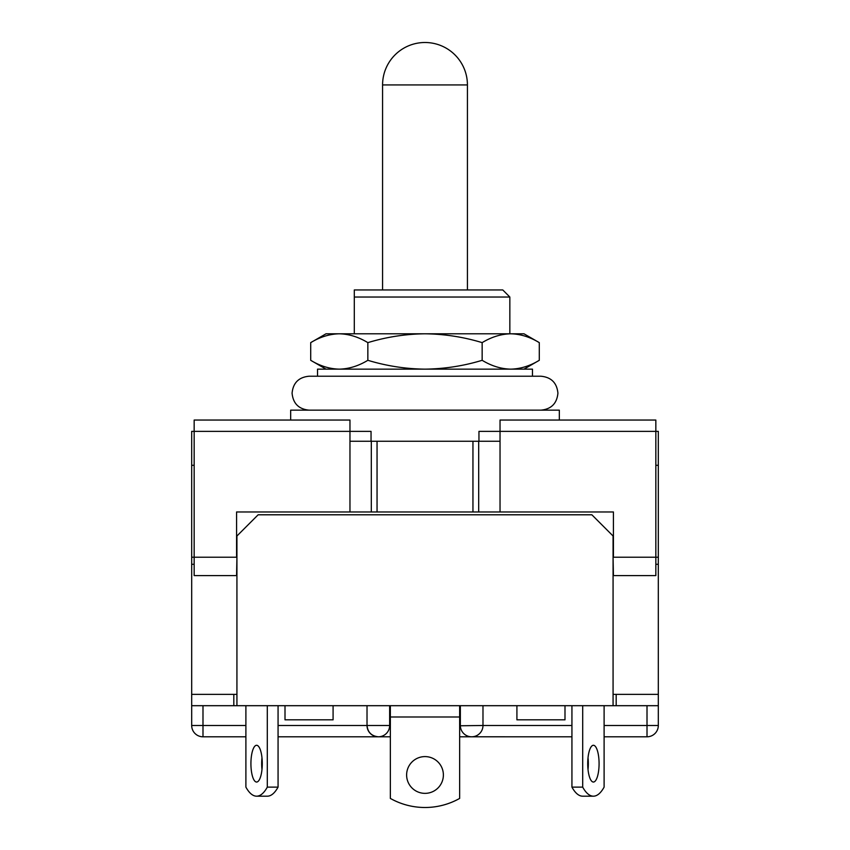 <?xml version="1.0" encoding="UTF-8"?>
<svg xmlns="http://www.w3.org/2000/svg" width="850" height="850" viewBox="0 0 850 850"><rect width="100%" height="100%" fill="white"/><g stroke="black" fill="none" stroke-linecap="round" stroke-linejoin="round"><path stroke-width="1.27" d="M425 289.956L502.775 289.956L509.841 297.033L354.301 297.033L354.301 289.956L425 289.956M382.574 84.926A42.426 42.426 0 0 1 425 42.5A42.426 42.426 0 0 1 467.426 84.926L382.574 84.926L382.574 289.956M354.301 333.795L354.301 297.033M290.668 420.049L290.668 410.157L559.332 410.157L559.332 420.049M478.954 441.256L478.954 431.364L500.034 431.364L500.034 511.966L613.424 511.966L613.424 557.218L655.839 557.218L655.839 431.364L658.314 431.364L658.314 694.376L613.073 694.376M371.312 441.256L478.688 441.256L478.688 511.966L371.312 511.966L371.312 441.256L349.966 441.256L349.966 431.364L194.161 431.364L194.161 557.218L191.686 557.218L191.686 465.301L194.161 465.301L191.686 465.301L191.686 431.364L194.161 431.364L194.161 420.049L349.966 420.049L349.966 431.364L371.046 431.364L371.046 441.256M500.034 420.049L655.839 420.049L655.839 431.364L500.034 431.364L500.034 420.049M478.688 511.966L500.034 511.966M371.312 511.966L236.576 511.966L236.576 557.218L194.161 557.218L194.161 575.599L236.576 575.599L236.927 557.218M655.839 465.301L658.314 465.301L655.839 465.301M613.073 557.218L613.424 575.599L655.839 575.599L655.839 557.218L658.314 557.218M478.688 441.256L500.034 441.256M349.966 441.256L349.966 511.966M367.848 342.635C358.519 336.972 348.999 334.029 339.277 333.795C329.534 334.029 320.014 336.983 310.707 342.635L326.017 333.795L523.983 333.795L539.293 342.635L539.293 360.304C529.986 365.957 520.466 368.911 510.723 369.144C501.001 368.911 491.481 365.967 482.152 360.304L482.152 342.635C463.643 337.004 444.592 334.05 425 333.795C405.641 334.018 386.601 336.961 367.848 342.635L367.848 360.304C386.601 365.978 405.641 368.921 425 369.144C444.592 368.889 463.643 365.936 482.152 360.304M539.293 342.635C529.964 336.972 520.444 334.029 510.723 333.795C500.979 334.029 491.459 336.983 482.152 342.635M525.141 336.175L525.746 336.366M310.707 342.635L310.707 360.304C320.036 365.967 329.556 368.911 339.277 369.144C349.021 368.911 358.541 365.957 367.848 360.304M324.859 366.764L324.254 366.573M309.049 410.157C298.743 409.147 293.08 403.484 292.081 393.189C293.08 382.882 298.743 377.219 309.049 376.221L425 376.221L317.528 376.221L317.528 369.144L532.472 369.144L532.472 376.221M278.067 725.486L367.019 725.486L367.019 705.691M460.36 725.773L482.981 725.486A11.316 11.316 0 0 1 471.665 736.801A11.316 11.316 0 0 1 460.349 725.486L460.349 705.691M658.314 694.376L658.314 705.691L613.073 705.691L613.073 535.999L591.855 514.792L258.145 514.792L236.927 535.999L236.927 705.691L613.073 705.691M191.686 557.218L191.686 705.691L236.927 705.691M236.927 694.376L191.686 694.376M616.186 694.376L616.186 705.691M233.814 694.376L233.814 705.691M571.933 725.486L482.981 725.486L482.981 705.691M367.019 725.486A11.316 11.316 0 0 0 378.335 736.801C371.514 736.079 367.742 732.307 367.019 725.486L389.651 725.486L389.651 705.691M390.352 725.486L389.651 725.486A11.316 11.316 0 0 1 378.335 736.801L278.067 736.801M245.894 736.801L202.991 736.801L202.991 705.691M571.933 736.801L471.368 736.791M604.106 725.486L647.009 725.486L647.009 736.801L604.106 736.801M471.665 736.801L459.648 736.801M390.352 736.801L378.335 736.801M285.005 705.691L285.005 719.833L333.083 719.833L333.083 705.691M250.92 763.661A18.381 5.684 -90 0 0 256.604 782.043A18.381 5.684 -90 0 0 262.278 763.661A18.381 5.684 -90 0 0 256.604 745.28A18.381 5.684 -90 0 0 250.92 763.661M261.981 757.754A18.381 5.684 -90 0 0 261.673 763.661A18.381 5.684 -90 0 0 261.981 769.569M245.894 705.691L245.894 787.121A70.699 21.845 -90 0 0 256.604 796.184L267.357 796.184A70.699 21.845 -90 0 0 278.067 787.121L267.304 787.121L267.304 705.691M278.067 787.121L278.067 705.691M256.604 796.184A70.699 21.845 -90 0 0 267.304 787.121M406.619 774.977A18.381 18.381 0 0 0 425 793.358A18.381 18.381 0 0 0 443.381 774.977A18.381 18.381 0 0 0 425 756.596A18.381 18.381 0 0 0 406.619 774.977M459.648 705.691L459.648 716.996L390.352 716.996L390.352 705.691M390.352 716.996L390.352 798.426A70.699 70.699 0 0 0 459.648 798.426L459.648 716.996M516.917 705.691L516.917 719.833L564.995 719.833L564.995 705.691M587.722 763.661A18.381 5.684 90 0 0 593.396 782.043A18.381 5.684 90 0 0 599.08 763.661A18.381 5.684 90 0 0 593.396 745.28A18.381 5.684 90 0 0 587.722 763.661M588.019 769.569A18.381 5.684 90 0 0 588.327 763.661A18.381 5.684 90 0 0 588.019 757.754M571.933 705.691L571.933 787.121L582.696 787.121A70.699 21.845 90 0 0 593.396 796.184A70.699 21.845 90 0 0 604.106 787.121L604.106 705.691M582.696 787.121L582.696 705.691M571.933 787.121A70.699 21.845 90 0 0 582.643 796.184L593.396 796.184M377.049 441.256L377.049 511.966M472.951 511.966L472.951 441.256M647.009 736.801A11.316 11.316 0 0 0 658.314 725.486L647.009 725.486L647.009 705.691M459.648 725.486L460.349 725.486M191.686 705.691L191.686 725.486L245.894 725.486M467.426 289.956L467.426 84.926M509.841 333.795L509.841 297.033M326.017 369.144L310.707 360.304M523.983 369.144L539.293 360.304M425 376.221L540.951 376.221C551.257 377.219 556.92 382.882 557.919 393.189C556.92 403.484 551.257 409.147 540.951 410.157M194.161 564.283L191.686 564.283M658.314 564.283L655.839 564.283M658.314 725.486L658.314 705.691M191.686 725.486A11.316 11.316 0 0 0 202.991 736.801"/></g></svg>
